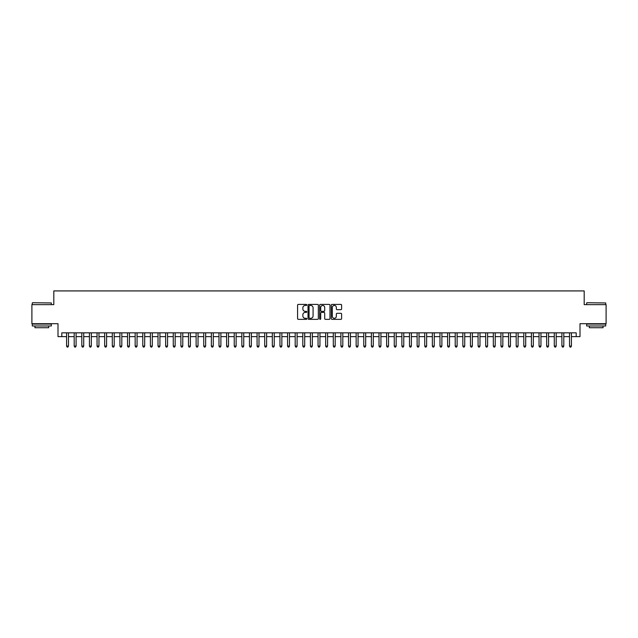 <?xml version="1.0" encoding="UTF-8"?>
<svg xmlns="http://www.w3.org/2000/svg" width="638" height="638" viewBox="0 0 638 638"><rect width="100%" height="100%" fill="white"/><g stroke="black" fill="none" stroke-linecap="round" stroke-linejoin="round"><path stroke-width="0.96" d="M306.806 304.916A0.526 0.526 0 0 0 306.288 304.398L298.337 304.398A0.75 0.75 0 0 0 297.587 305.139L297.587 318.609A0.75 0.75 0 0 0 298.337 319.351L306.288 319.351A0.526 0.526 0 0 0 306.806 318.833A0.526 0.526 0 0 0 306.288 318.306L305.259 318.306A2.393 2.393 0 0 1 302.859 315.914L302.859 314.789A2.393 2.393 0 0 1 305.259 312.397L306.288 312.397A0.526 0.526 0 0 0 306.806 311.878A0.526 0.526 0 0 0 306.288 311.352L305.259 311.352A2.393 2.393 0 0 1 302.859 308.959L302.859 307.835A2.393 2.393 0 0 1 305.259 305.442L306.288 305.442A0.526 0.526 0 0 0 306.806 304.916M340.859 309.669A0.75 0.75 0 0 0 341.609 308.92L341.609 305.139A0.75 0.75 0 0 0 340.859 304.398L332.031 304.398A0.75 0.75 0 0 0 331.289 305.139L331.289 318.609A0.75 0.75 0 0 0 332.031 319.351L340.859 319.351A0.75 0.75 0 0 0 341.609 318.609L341.609 314.048A0.75 0.75 0 0 0 340.859 313.298L337.079 313.298A0.75 0.75 0 0 0 336.338 314.048L336.338 316.304A2.002 2.002 0 0 1 334.336 318.306A2.002 2.002 0 0 1 332.334 316.304L332.334 307.444A2.002 2.002 0 0 1 334.336 305.442A2.002 2.002 0 0 1 336.338 307.444L336.338 308.92A0.75 0.75 0 0 0 337.079 309.669L340.859 309.669M61.806 336.641L61.806 332.829L576.194 332.829L576.194 336.641L579.998 336.641L579.998 323.689L606.1 323.689L606.1 304.637L584.193 304.637L584.193 290.92L53.807 290.92L53.807 304.637L31.9 304.637L31.9 323.689L58.002 323.689L58.002 336.641L66.575 336.641M318.346 305.139A0.75 0.75 0 0 0 317.596 304.398L308.768 304.398A0.75 0.75 0 0 0 308.026 305.139L308.026 318.609A0.75 0.75 0 0 0 308.768 319.351L317.596 319.351A0.75 0.75 0 0 0 318.346 318.609L318.346 305.139M320.404 304.398L329.232 304.398A0.75 0.75 0 0 1 329.974 305.139L329.974 318.609A0.75 0.75 0 0 1 329.232 319.351L325.452 319.351A0.75 0.75 0 0 1 324.702 318.609L324.702 313.146A0.75 0.75 0 0 0 323.952 312.397L321.448 312.397A0.75 0.75 0 0 0 320.699 313.146L320.699 318.833A0.526 0.526 0 0 1 320.18 319.351A0.526 0.526 0 0 1 319.654 318.833L319.654 305.139A0.75 0.75 0 0 1 320.404 304.398M68.481 336.641L74.191 336.641M76.097 336.641L81.816 336.641M83.722 336.641L89.432 336.641M91.338 336.641L97.056 336.641M98.962 336.641L104.672 336.641M106.578 336.641L112.296 336.641M114.202 336.641L119.912 336.641M121.818 336.641L127.536 336.641M129.442 336.641L135.16 336.641M137.058 336.641L142.776 336.641M144.682 336.641L150.401 336.641M152.307 336.641L158.017 336.641M159.923 336.641L165.641 336.641M167.547 336.641L173.257 336.641M175.163 336.641L180.881 336.641M182.787 336.641L188.497 336.641M190.403 336.641L196.121 336.641M198.027 336.641L203.737 336.641M205.643 336.641L211.361 336.641M213.267 336.641L218.986 336.641M220.884 336.641L226.602 336.641M228.508 336.641L234.226 336.641M236.124 336.641L241.842 336.641M243.748 336.641L249.466 336.641M251.372 336.641L257.082 336.641M258.988 336.641L264.706 336.641M266.612 336.641L272.322 336.641M274.228 336.641L279.946 336.641M281.852 336.641L287.563 336.641M289.469 336.641L295.187 336.641M297.093 336.641L302.803 336.641M304.709 336.641L310.427 336.641M312.333 336.641L318.051 336.641M319.949 336.641L325.667 336.641M327.573 336.641L333.291 336.641M335.197 336.641L340.907 336.641M342.813 336.641L348.531 336.641M350.437 336.641L356.148 336.641M358.054 336.641L363.772 336.641M365.678 336.641L371.388 336.641M373.294 336.641L379.012 336.641M380.918 336.641L386.628 336.641M388.534 336.641L394.252 336.641M396.158 336.641L401.876 336.641M403.774 336.641L409.492 336.641M411.398 336.641L417.116 336.641M419.014 336.641L424.733 336.641M426.639 336.641L432.357 336.641M434.263 336.641L439.973 336.641M441.879 336.641L447.597 336.641M449.503 336.641L455.213 336.641M457.119 336.641L462.837 336.641M464.743 336.641L470.453 336.641M472.359 336.641L478.077 336.641M479.983 336.641L485.693 336.641M487.599 336.641L493.318 336.641M495.224 336.641L500.942 336.641M502.84 336.641L508.558 336.641M510.464 336.641L516.182 336.641M518.088 336.641L523.798 336.641M525.704 336.641L531.422 336.641M533.328 336.641L539.038 336.641M540.944 336.641L546.662 336.641M548.568 336.641L554.278 336.641M556.184 336.641L561.903 336.641M563.809 336.641L569.519 336.641M571.425 336.641L576.194 336.641M309.597 305.442A0.526 0.526 0 0 0 309.071 305.969L309.071 317.788A0.526 0.526 0 0 0 309.597 318.306L310.682 318.306A2.393 2.393 0 0 0 313.075 315.914L313.075 307.835A2.393 2.393 0 0 0 310.682 305.442L309.597 305.442M324.702 307.484A2.002 2.002 0 0 0 322.7 305.482A2.002 2.002 0 0 0 320.699 307.484L320.699 310.602A0.75 0.75 0 0 0 321.448 311.352L323.952 311.352A0.75 0.75 0 0 0 324.702 310.602L324.702 307.484M68.481 332.829L68.481 346.091L66.575 346.091L66.575 332.829M68.481 346.091L67.907 347.08L67.142 347.08L66.575 346.091M32.506 302.731L51.335 302.962L32.506 302.731M41.805 325.97L32.283 325.97L32.283 324.064L51.335 324.064L51.335 325.97L41.805 325.97M48.663 325.97L48.663 327.725L34.946 327.725L34.946 325.97M586.896 302.731L605.717 302.962L586.896 302.731M596.195 325.97L586.665 325.97L586.665 324.064L605.717 324.064L605.717 325.97L596.195 325.97M603.054 325.97L603.054 327.725L589.337 327.725L589.337 325.97M76.097 332.829L76.097 346.091L74.191 346.091L74.191 332.829M76.097 346.091L75.523 347.08L74.766 347.08L74.191 346.091M83.722 332.829L83.722 346.091L81.816 346.091L81.816 332.829M83.722 346.091L83.147 347.08L82.382 347.08L81.816 346.091M91.338 332.829L91.338 346.091L89.432 346.091L89.432 332.829M91.338 346.091L90.771 347.08L90.006 347.08L89.432 346.091M98.962 332.829L98.962 346.091L97.056 346.091L97.056 332.829M98.962 346.091L98.388 347.08L97.63 347.08L97.056 346.091M106.578 332.829L106.578 346.091L104.672 346.091L104.672 332.829M106.578 346.091L106.012 347.08L105.246 347.08L104.672 346.091M114.202 332.829L114.202 346.091L112.296 346.091L112.296 332.829M114.202 346.091L113.628 347.08L112.87 347.08L112.296 346.091M121.818 332.829L121.818 346.091L119.912 346.091L119.912 332.829M121.818 346.091L121.252 347.08L120.486 347.08L119.912 346.091M129.442 332.829L129.442 346.091L127.536 346.091L127.536 332.829M129.442 346.091L128.868 347.08L128.11 347.08L127.536 346.091M137.058 332.829L137.058 346.091L135.16 346.091L135.16 332.829M137.058 346.091L136.492 347.08L135.727 347.08L135.16 346.091M144.682 332.829L144.682 346.091L142.776 346.091L142.776 332.829M144.682 346.091L144.108 347.08L143.351 347.08L142.776 346.091M152.307 332.829L152.307 346.091L150.401 346.091L150.401 332.829M152.307 346.091L151.732 347.08L150.967 347.08L150.401 346.091M159.923 332.829L159.923 346.091L158.017 346.091L158.017 332.829M159.923 346.091L159.348 347.08L158.591 347.08L158.017 346.091M167.547 332.829L167.547 346.091L165.641 346.091L165.641 332.829M167.547 346.091L166.973 347.08L166.207 347.08L165.641 346.091M175.163 332.829L175.163 346.091L173.257 346.091L173.257 332.829M175.163 346.091L174.597 347.08L173.831 347.08L173.257 346.091M182.787 332.829L182.787 346.091L180.881 346.091L180.881 332.829M182.787 346.091L182.213 347.08L181.447 347.08L180.881 346.091M190.403 332.829L190.403 346.091L188.497 346.091L188.497 332.829M190.403 346.091L189.837 347.08L189.071 347.08L188.497 346.091M198.027 332.829L198.027 346.091L196.121 346.091L196.121 332.829M198.027 346.091L197.453 347.08L196.695 347.08L196.121 346.091M205.643 332.829L205.643 346.091L203.737 346.091L203.737 332.829M205.643 346.091L205.077 347.08L204.312 347.08L203.737 346.091M213.267 332.829L213.267 346.091L211.361 346.091L211.361 332.829M213.267 346.091L212.693 347.08L211.936 347.08L211.361 346.091M220.884 332.829L220.884 346.091L218.986 346.091L218.986 332.829M220.884 346.091L220.317 347.08L219.552 347.08L218.986 346.091M228.508 332.829L228.508 346.091L226.602 346.091L226.602 332.829M228.508 346.091L227.933 347.08L227.176 347.08L226.602 346.091M236.124 332.829L236.124 346.091L234.226 346.091L234.226 332.829M236.124 346.091L235.558 347.08L234.792 347.08L234.226 346.091M243.748 332.829L243.748 346.091L241.842 346.091L241.842 332.829M243.748 346.091L243.174 347.08L242.416 347.08L241.842 346.091M251.372 332.829L251.372 346.091L249.466 346.091L249.466 332.829M251.372 346.091L250.798 347.08L250.032 347.08L249.466 346.091M258.988 332.829L258.988 346.091L257.082 346.091L257.082 332.829M258.988 346.091L258.414 347.08L257.656 347.08L257.082 346.091M266.612 332.829L266.612 346.091L264.706 346.091L264.706 332.829M266.612 346.091L266.038 347.08L265.272 347.08L264.706 346.091M274.228 332.829L274.228 346.091L272.322 346.091L272.322 332.829M274.228 346.091L273.662 347.08L272.897 347.08L272.322 346.091M281.852 332.829L281.852 346.091L279.946 346.091L279.946 332.829M281.852 346.091L281.278 347.08L280.521 347.08L279.946 346.091M289.469 332.829L289.469 346.091L287.563 346.091L287.563 332.829M289.469 346.091L288.902 347.08L288.137 347.08L287.563 346.091M297.093 332.829L297.093 346.091L295.187 346.091L295.187 332.829M297.093 346.091L296.518 347.08L295.761 347.08L295.187 346.091M304.709 332.829L304.709 346.091L302.803 346.091L302.803 332.829M304.709 346.091L304.143 347.08L303.377 347.08L302.803 346.091M312.333 332.829L312.333 346.091L310.427 346.091L310.427 332.829M312.333 346.091L311.759 347.08L311.001 347.08L310.427 346.091M319.949 332.829L319.949 346.091L318.051 346.091L318.051 332.829M319.949 346.091L319.383 347.08L318.617 347.08L318.051 346.091M327.573 332.829L327.573 346.091L325.667 346.091L325.667 332.829M327.573 346.091L326.999 347.08L326.241 347.08L325.667 346.091M335.197 332.829L335.197 346.091L333.291 346.091L333.291 332.829M335.197 346.091L334.623 347.08L333.857 347.08L333.291 346.091M342.813 332.829L342.813 346.091L340.907 346.091L340.907 332.829M342.813 346.091L342.239 347.08L341.482 347.08L340.907 346.091M350.437 332.829L350.437 346.091L348.531 346.091L348.531 332.829M350.437 346.091L349.863 347.08L349.098 347.08L348.531 346.091M358.054 332.829L358.054 346.091L356.148 346.091L356.148 332.829M358.054 346.091L357.479 347.08L356.722 347.08L356.148 346.091M365.678 332.829L365.678 346.091L363.772 346.091L363.772 332.829M365.678 346.091L365.103 347.08L364.338 347.08L363.772 346.091M373.294 332.829L373.294 346.091L371.388 346.091L371.388 332.829M373.294 346.091L372.728 347.08L371.962 347.08L371.388 346.091M380.918 332.829L380.918 346.091L379.012 346.091L379.012 332.829M380.918 346.091L380.344 347.08L379.586 347.08L379.012 346.091M388.534 332.829L388.534 346.091L386.628 346.091L386.628 332.829M388.534 346.091L387.968 347.08L387.202 347.08L386.628 346.091M396.158 332.829L396.158 346.091L394.252 346.091L394.252 332.829M396.158 346.091L395.584 347.08L394.826 347.08L394.252 346.091M403.774 332.829L403.774 346.091L401.876 346.091L401.876 332.829M403.774 346.091L403.208 347.08L402.442 347.08L401.876 346.091M411.398 332.829L411.398 346.091L409.492 346.091L409.492 332.829M411.398 346.091L410.824 347.08L410.067 347.08L409.492 346.091M419.014 332.829L419.014 346.091L417.116 346.091L417.116 332.829M419.014 346.091L418.448 347.08L417.683 347.08L417.116 346.091M426.639 332.829L426.639 346.091L424.733 346.091L424.733 332.829M426.639 346.091L426.064 347.08L425.307 347.08L424.733 346.091M434.263 332.829L434.263 346.091L432.357 346.091L432.357 332.829M434.263 346.091L433.688 347.08L432.923 347.08L432.357 346.091M441.879 332.829L441.879 346.091L439.973 346.091L439.973 332.829M441.879 346.091L441.305 347.08L440.547 347.08L439.973 346.091M449.503 332.829L449.503 346.091L447.597 346.091L447.597 332.829M449.503 346.091L448.929 347.08L448.163 347.08L447.597 346.091M457.119 332.829L457.119 346.091L455.213 346.091L455.213 332.829M457.119 346.091L456.553 347.08L455.787 347.08L455.213 346.091M464.743 332.829L464.743 346.091L462.837 346.091L462.837 332.829M464.743 346.091L464.169 347.08L463.403 347.08L462.837 346.091M472.359 332.829L472.359 346.091L470.453 346.091L470.453 332.829M472.359 346.091L471.793 347.08L471.027 347.08L470.453 346.091M479.983 332.829L479.983 346.091L478.077 346.091L478.077 332.829M479.983 346.091L479.409 347.08L478.652 347.08L478.077 346.091M487.599 332.829L487.599 346.091L485.693 346.091L485.693 332.829M487.599 346.091L487.033 347.08L486.268 347.08L485.693 346.091M495.224 332.829L495.224 346.091L493.318 346.091L493.318 332.829M495.224 346.091L494.649 347.08L493.892 347.08L493.318 346.091M502.84 332.829L502.84 346.091L500.942 346.091L500.942 332.829M502.84 346.091L502.273 347.08L501.508 347.08L500.942 346.091M510.464 332.829L510.464 346.091L508.558 346.091L508.558 332.829M510.464 346.091L509.89 347.08L509.132 347.08L508.558 346.091M518.088 332.829L518.088 346.091L516.182 346.091L516.182 332.829M518.088 346.091L517.514 347.08L516.748 347.08L516.182 346.091M525.704 332.829L525.704 346.091L523.798 346.091L523.798 332.829M525.704 346.091L525.13 347.08L524.372 347.08L523.798 346.091M533.328 332.829L533.328 346.091L531.422 346.091L531.422 332.829M533.328 346.091L532.754 347.08L531.988 347.08L531.422 346.091M540.944 332.829L540.944 346.091L539.038 346.091L539.038 332.829M540.944 346.091L540.37 347.08L539.612 347.08L539.038 346.091M548.568 332.829L548.568 346.091L546.662 346.091L546.662 332.829M548.568 346.091L547.994 347.08L547.229 347.08L546.662 346.091M556.184 332.829L556.184 346.091L554.278 346.091L554.278 332.829M556.184 346.091L555.618 347.08L554.853 347.08L554.278 346.091M563.809 332.829L563.809 346.091L561.903 346.091L561.903 332.829M563.809 346.091L563.234 347.08L562.477 347.08L561.903 346.091M571.425 332.829L571.425 346.091L569.519 346.091L569.519 332.829M571.425 346.091L570.858 347.08L570.093 347.08L569.519 346.091M32.283 304.637L32.283 302.962M51.335 304.637L51.335 302.962M586.665 304.637L586.665 302.962M605.717 304.637L605.717 302.962"/></g></svg>
